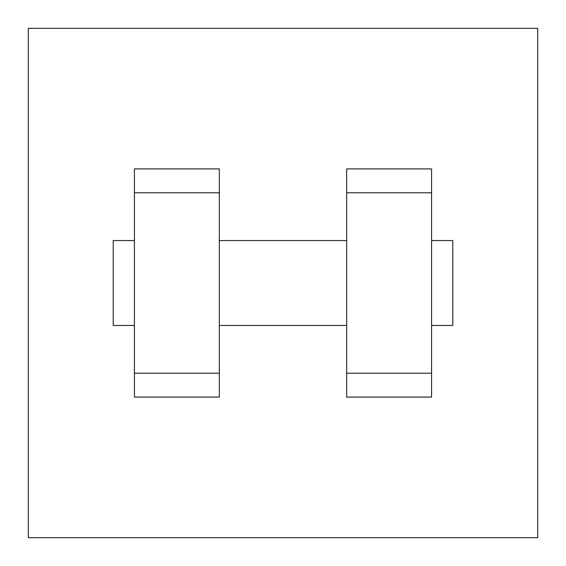 <?xml version="1.0" encoding="UTF-8"?>
<svg xmlns="http://www.w3.org/2000/svg" width="566" height="566" viewBox="0 0 566 566"><rect width="100%" height="100%" fill="white"/><g stroke="black" fill="none" stroke-linecap="round" stroke-linejoin="round"><path stroke-width="0.85" d="M28.3 28.3L537.7 28.3L537.7 537.7L28.3 537.7L28.3 28.3M346.675 192.794L346.675 397.084L431.575 397.084L431.575 168.916L346.675 168.916L346.675 192.794L431.575 192.794M134.425 192.794L134.425 397.084L219.325 397.084L219.325 168.916L134.425 168.916L134.425 192.794L219.325 192.794M431.575 325.45L452.8 325.45L452.8 240.55L431.575 240.55M134.425 240.55L113.2 240.55L113.2 325.45L134.425 325.45M134.425 373.206L219.325 373.206M346.675 373.206L431.575 373.206M134.425 397.084L219.325 397.084M346.675 397.084L431.575 397.084M219.325 325.45L346.675 325.45M219.325 240.55L346.675 240.55"/></g></svg>
